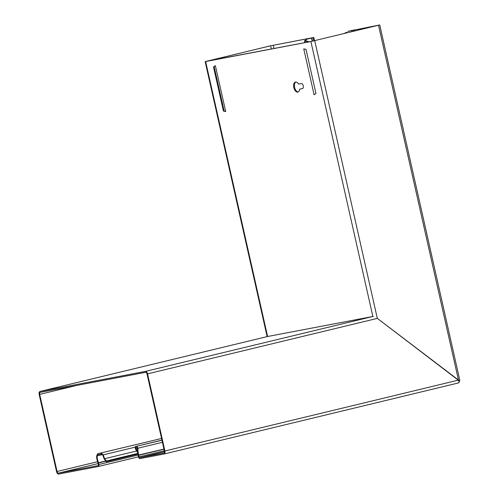 <?xml version="1.0" encoding="UTF-8"?>
<svg xmlns="http://www.w3.org/2000/svg" width="499" height="499" viewBox="0 0 499 499"><rect width="100%" height="100%" fill="white"/><g stroke="black" fill="none" stroke-linecap="round" stroke-linejoin="round"><path stroke-width="0.75" d="M137.699 452.724L135.354 448.769L137.462 448.121L136.963 446.293L137.986 448.202L162.424 442.301M135.354 448.769L135.341 446.555L161.932 440.13L135.385 446.543M135.341 446.555L135.828 448.514L137.437 451.233M295.545 82.023A5.177 2.888 -103.6 0 0 295.464 82.036A5.177 2.888 -103.6 0 0 293.855 87.681A5.177 2.888 -103.6 0 0 297.816 92.115A5.177 2.888 -103.6 0 0 297.897 92.103A5.177 2.888 -103.6 0 0 299.706 89.128L302.406 88.61A2.589 1.441 -103.6 0 0 302.45 88.604A2.589 1.441 -103.6 0 0 303.249 85.784A2.589 1.441 -103.6 0 0 301.271 83.564L298.57 84.075A5.177 2.888 -103.6 0 0 295.545 82.023M295.857 81.992A5.177 2.888 -103.6 0 0 294.635 87.562A5.177 2.888 -103.6 0 0 298.265 91.966M302.644 88.529L299.706 89.128M346.811 32.909L346.674 32.31L343.917 33.608M346.094 32.423L345.464 32.853M305.157 42.577L304.789 40.937L305.544 40.75L305.731 40.095L307.191 39.065L312.73 37.712L270.676 45.783L206.879 61.19L311.663 41.342L378.816 25.156L348.352 31.237M307.64 38.978L313.491 37.525L270.159 45.883L205.632 61.539L310.902 41.523L379.733 24.95L347.772 31.35M376.789 318.449L377.306 318.35L459.08 380.781A2.826 1.572 -103.6 0 1 458.082 383.032L164.034 454.021A2.826 1.572 -103.6 0 0 164.919 450.984L458.456 380.113M458.494 380.681L459.205 380.537L457.963 380.157M378.498 25.206L458.481 380.057L377.306 318.35L314.726 40.681M459.205 380.537L459.829 380.35L379.733 24.95M306.024 49.395L315.954 93.456L314.096 94.766L303.754 48.865L306.024 49.395M223.44 111.046L224.101 110.915L214.158 66.804L213.51 66.985L223.44 111.046L225.71 111.576L215.368 65.675L214.158 66.804M224.101 110.915L225.71 111.576M215.368 65.675L213.51 66.985M267.221 336.594L268.063 336.42M372.404 316.578L372.859 316.466L310.902 41.523M267.495 336.532A2.826 1.572 76.4 0 1 267.533 336.519A2.826 1.572 76.4 0 1 267.576 336.507L372.847 316.491A2.826 1.572 76.4 0 1 373.346 316.534L372.859 316.466M309.368 41.673L310.079 41.642M305.899 40.843L305.731 40.095L305.544 40.75L308.401 41.492M304.839 42.64L304.427 40.787L307.646 41.673L307.74 42.084M305.731 40.095L304.789 40.937M307.191 39.065L305.282 40.182M458.188 382.995A2.214 1.834 79.2 0 0 459.367 380.494M106.2 461.75L106.387 460.995L104.609 458.718L104.066 458.656L106.2 461.75L137.936 454.084M106.387 460.995L137.818 453.404M138.011 452.2L137.537 452.456M136.664 450.977L104.609 458.718L103.212 454.882L135.004 447.204M102.669 454.82L103.212 454.882L101.228 453.036L101.44 453.953L102.669 454.82L104.066 458.656M161.557 438.471L97.598 453.778L97.841 454.689L101.44 453.953M161.963 440.255L135.404 446.536M137.175 447.21L135.609 447.453M102.538 454.583L97.093 455.899L97.218 458.338L96.719 458.512L96.6 456.074L97.816 454.695M96.6 456.074L97.636 453.772M137.462 448.133L137.986 448.202L137.88 450.684L138.66 455.163A1.884 1.048 -103.6 0 0 138.691 455.319L163.978 449.219M96.719 458.512L97.935 462.904L98.434 462.729L97.218 458.338M105.607 461.244L98.49 462.966L98.839 464.507A1.884 1.048 -103.6 0 1 98.247 466.534A1.884 1.048 -103.6 0 1 98.222 466.54L58.72 474.05A2.826 1.572 -103.6 0 1 56.549 471.592L39.172 394.478A2.826 1.572 -103.6 0 1 40.057 391.441A2.826 1.572 -103.6 0 1 40.101 391.428L145.371 371.412L372.847 316.491M97.935 462.904A1.884 1.048 -103.6 0 1 97.979 463.066L98.322 464.606A0.942 0.524 -103.6 0 1 98.029 465.617A0.942 0.524 -103.6 0 0 98.029 465.617L58.514 473.133A1.884 1.048 -103.6 0 1 57.067 471.493L39.689 394.378A1.884 1.048 -103.6 0 1 40.276 392.357A1.884 1.048 -103.6 0 1 40.307 392.351L145.577 372.329A1.884 1.048 -103.6 0 1 147.024 373.969L164.402 451.084A1.884 1.048 -103.6 0 1 163.809 453.111A1.884 1.048 -103.6 0 0 163.809 453.111L139.764 457.683L164.483 451.714M137.88 450.684L137.344 450.703L137.456 448.221M137.344 450.703L138.129 455.175A2.826 1.572 -103.6 0 0 138.173 455.419L138.522 456.959A1.884 1.048 -103.6 0 0 139.97 458.6L163.99 454.034A2.826 1.572 -103.6 0 0 164.034 454.021M98.49 462.966A2.826 1.572 -103.6 0 0 98.434 462.729L105.414 461.039M164.919 450.984L147.542 373.87A2.826 1.572 -103.6 0 0 145.371 371.412M139.764 457.683A0.942 0.524 -103.6 0 1 139.04 456.859L138.691 455.319M164.071 454.015L458.038 383.039A2.826 1.572 -103.6 0 0 458.082 383.032M273.97 48.509L273.227 45.222M354.752 30.988L354.477 29.772M353.485 31.3L353.205 30.052M352.082 31.637L351.801 30.395L351.221 30.508M352.207 31.605L351.926 30.364M267.589 336.482L205.632 61.539M271.4 48.996L270.676 45.783M311.077 38.136L311.526 38.055L312.237 41.224M311.725 38.005L312.443 41.18M313.721 40.893L313.004 37.699M163.946 449.056L138.129 455.175M40.101 391.428L267.576 336.507M39.689 394.378L77.021 385.365M98.839 464.507L138.098 455.026M57.067 471.493L97.604 461.706M98.278 466.528L138.491 456.816L98.247 466.534M58.514 473.133L98.091 463.577M147.542 373.87L377.275 318.406M139.04 456.859L164.327 450.759M267.127 336.619L205.151 61.614M314.532 40.7L313.809 37.481M40.057 391.441L267.533 336.519"/></g></svg>
